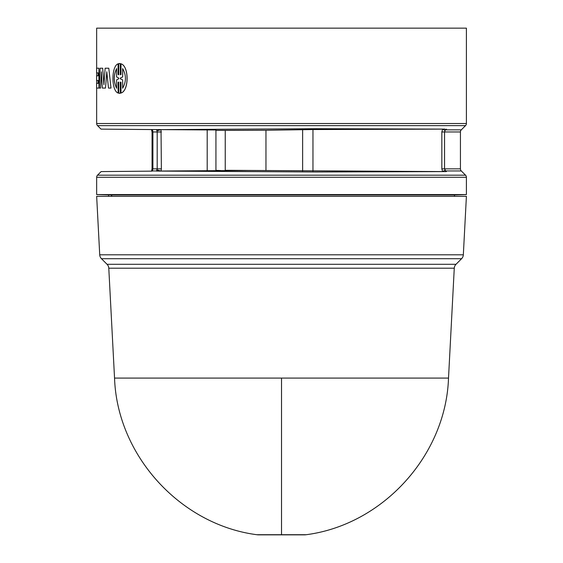 <?xml version="1.0" encoding="UTF-8"?>
<svg xmlns="http://www.w3.org/2000/svg" width="563" height="563" viewBox="0 0 563 563"><rect width="100%" height="100%" fill="white"/><g stroke="black" fill="none" stroke-linecap="round" stroke-linejoin="round"><path stroke-width="0.84" d="M454.271 268.199L108.786 268.199A5.961 5.961 0 0 0 107.047 264.293L456.009 264.293A5.961 5.961 0 0 0 454.271 268.199L448.514 378.083L114.542 378.083C117.16 455.376 180.209 524.751 256.904 534.723L306.152 534.723A11.929 11.929 0 0 1 304.393 534.85L258.663 534.85A11.929 11.929 0 0 1 256.904 534.723M99.721 254.807A5.961 5.961 0 0 0 101.467 258.713L461.597 258.713A5.961 5.961 0 0 0 463.335 254.807L99.721 254.807L96.66 196.325L466.403 196.325L463.335 254.807M461.308 170.955L445.678 170.955L446.375 171.588L316.139 171.989L156.479 171.068L247.129 170.448L225.242 170.308L445.101 171.595L445.678 170.955L444.559 168.851L460.435 168.851A2.984 2.984 0 0 0 461.308 170.955L465.524 175.17A2.984 2.984 0 0 1 466.403 177.282L96.66 177.282A2.984 2.984 0 0 1 97.533 175.17L101.122 171.581L152.165 171.138L101.122 171.581M445.023 130.539L445.678 129.849L445.009 129.11L442.631 129.117L445.023 130.539L444.559 131.96L444.559 168.851L441.842 168.851L441.842 131.96L442.631 129.117L312.958 129.546L265.961 130.264L265.961 170.441M460.435 168.851L460.435 131.96A2.984 2.984 0 0 1 461.308 129.849L465.524 125.633L97.533 125.633A2.984 2.984 0 0 1 96.66 123.522L96.66 88.074M96.66 68.2L96.66 28.15L466.403 28.15L466.403 123.522A2.984 2.984 0 0 1 465.524 125.633M454.475 196.325L454.475 194.981L111.699 194.981L111.699 196.325M111.481 196.325L111.453 194.974L96.66 194.566L96.66 177.282M108.589 196.325L108.589 194.981M454.475 194.981L466.403 194.566L96.66 194.566M466.403 194.566L466.403 177.282M152.292 170.955L151.588 171.145L152.292 170.955L152.897 168.851L157.19 168.851L156.556 170.955L152.292 170.955M151.531 171.096L152.059 168.851L152.059 131.96L152.897 131.96L152.728 130.764L151.841 130.454L152.059 131.96L151.44 129.56L152.094 129.567L101.023 129.124L97.533 125.633M101.023 129.124L161.032 129.624L161.37 168.851L161.06 171.082L157.028 169.963M445.009 129.11L316.181 128.716L156.408 129.638M446.48 129.117L445.678 129.849L461.308 129.849M102.698 68.2L100.087 68.2L99.313 88.074L100.601 88.074L101.396 71.775L102.339 88.074L105.485 88.074L106.801 71.775L108.483 88.074L111.002 88.074L108.786 68.2L105.14 68.2L103.909 84.668L102.698 68.2L103.965 84.668M108.786 68.2L111.002 88.074M106.857 71.775L105.485 88.074M101.46 71.775L100.601 88.074M118.11 63.816C111.228 66.061 111.235 90.812 118.11 93.029L118.11 82.297L118.751 82.064L118.751 93.24L120.327 93.24L120.327 82.071L120.989 82.297L120.989 93.029C129.061 90.742 129.061 66.075 120.989 63.816L120.989 74.541L120.327 74.773L120.327 63.605L118.751 63.605L118.751 74.773L118.11 74.541L118.11 63.816L118.167 74.541L118.8 74.773M119.532 63.513L120.376 63.605L120.376 74.759M120.989 63.816L121.038 63.816C129.096 66.082 129.131 90.72 121.038 93.029L120.989 93.029M120.376 82.078L120.376 93.24L119.532 93.331M118.8 82.064L118.167 82.297L118.11 93.029M98.891 68.2L98.954 88.074L98.891 68.2L96.597 68.2L96.597 72.88L98.089 72.88L96.66 72.88L96.66 75.794L98.089 75.794L96.597 75.794L96.597 80.481L98.089 80.481L96.66 80.481L96.66 83.387L98.089 83.387L96.597 83.387L96.597 88.074L98.891 88.074M157.323 171.075L156.479 171.068M247.129 170.448L245.468 170.469M445.101 171.595L446.375 171.588M444.988 170.216L442.574 171.588L441.842 168.851M265.961 130.264L225.242 130.398L225.242 170.308M225.242 130.398L215.932 130.356L215.932 170.35L220.9 170.554M161.37 131.96L157.19 131.96L157.014 130.792L161.032 129.624L215.932 129.983L215.932 170.723M152.58 129.574L151.461 129.56L152.292 129.849L152.728 130.764M157.014 130.792L156.556 129.849L157.633 129.624M98.089 72.88L98.089 75.794M98.089 80.481L98.089 83.387M122.635 79.89L120.327 78.785L120.327 78.06L122.635 76.948L122.635 68.595C126.344 75.118 126.344 81.67 122.635 88.243L122.635 79.89L122.685 88.18M118.751 78.785L116.611 79.89L116.611 88.243C113.473 81.726 113.473 75.175 116.611 68.595L116.611 76.948L118.751 78.06L118.751 78.785M120.327 78.785L122.685 79.89M122.635 76.948L120.376 78.06L120.376 78.785M122.685 76.948L122.685 68.658M116.661 88.243C113.529 81.663 113.529 75.118 116.661 68.595M281.528 534.723L281.528 378.083M460.435 131.96L441.842 131.96M465.524 175.17L97.533 175.17M466.403 123.522L96.66 123.522M161.37 168.851L157.19 168.851L157.19 131.96L152.897 131.96L152.897 168.851L152.059 168.851L151.855 170.293L152.742 169.991M312.958 129.546L312.958 171.159M302.627 129.631L302.627 171.075M207.198 129.842L207.198 170.863M456.009 264.293L461.597 258.713M448.514 378.083C445.896 455.376 382.854 524.751 306.152 534.723M114.542 378.083L108.786 268.199M107.047 264.293L101.467 258.713"/></g></svg>
